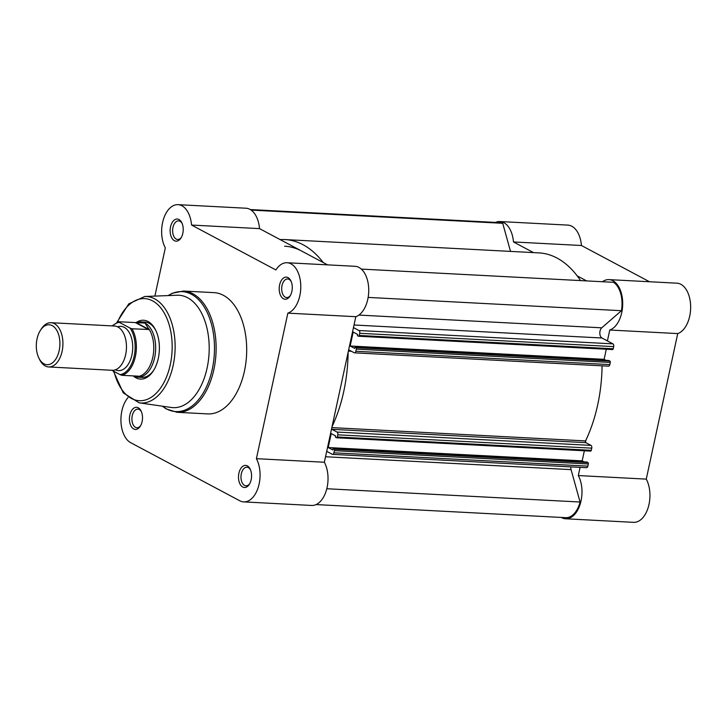 <?xml version="1.0" encoding="UTF-8"?>
<svg xmlns="http://www.w3.org/2000/svg" width="727" height="727" viewBox="0 0 727 727"><rect width="100%" height="100%" fill="white"/><g stroke="black" fill="none" stroke-linecap="round" stroke-linejoin="round"><path stroke-width="1.09" d="M495.496 222.417A25.481 15.003 93 0 1 499.922 221.544L567.887 225.106A25.481 15.003 93 0 1 581.446 245.508L649.493 281.749M602.438 281.74A25.481 15.003 93 0 1 608.99 279.622L676.946 283.185A25.481 15.003 93 0 1 690.65 306.485A25.481 15.003 93 0 1 677.737 333.584L646.267 479.12A25.481 15.003 93 0 1 648.302 507.146A25.481 15.003 93 0 1 633.571 522.34L565.615 518.778A25.481 15.003 93 0 1 561.689 517.66L561.28 517.442M580.082 467.361L578.31 475.558A25.481 15.003 93 0 1 580.346 503.584A25.481 15.003 93 0 1 565.615 518.778M585.508 442.252L585.998 439.971M608.99 279.622A25.481 15.003 93 0 1 622.694 302.923A25.481 15.003 93 0 1 609.771 330.022L677.737 333.584M586.653 280.913L577.174 275.869M607.418 340.918L609.771 330.022M533.5 252.605L513.48 241.946L581.446 245.508M499.922 221.544A25.481 15.003 93 0 1 513.48 241.946M578.31 475.558L646.267 479.12M291.863 291.445A11.078 6.525 93 0 1 290.091 296.007A11.078 6.525 93 0 1 282.049 297.661A11.078 6.525 93 0 1 279.613 284.92A11.078 6.525 93 0 1 284.73 277.36A11.078 6.525 93 0 1 290.882 280.849A11.078 6.525 93 0 1 291.863 291.445M291.182 281.522A9.306 5.48 -87 0 0 287.656 278.968A9.306 5.48 -87 0 0 282.021 285.52A9.306 5.48 -87 0 0 286.683 297.552A9.306 5.48 -87 0 0 290.455 295.371M182.804 233.367A11.078 6.525 93 0 1 181.023 237.929A11.078 6.525 93 0 1 172.981 239.583A11.078 6.525 93 0 1 170.545 226.842A11.078 6.525 93 0 1 175.67 219.281A11.078 6.525 93 0 1 181.823 222.771A11.078 6.525 93 0 1 182.804 233.367M182.123 223.443A9.306 5.48 -87 0 0 178.597 220.881A9.306 5.48 -87 0 0 172.962 227.442A9.306 5.48 -87 0 0 177.615 239.474A9.306 5.48 -87 0 0 181.396 237.293M251.16 479.711A11.078 6.525 93 0 1 249.379 484.273A11.078 6.525 93 0 1 241.337 485.927A11.078 6.525 93 0 1 238.91 473.186A11.078 6.525 93 0 1 244.027 465.625A11.078 6.525 93 0 1 250.179 469.115A11.078 6.525 93 0 1 251.16 479.711M250.479 469.787A9.306 5.48 -87 0 0 246.953 467.225A9.306 5.48 -87 0 0 241.319 473.777A9.306 5.48 -87 0 0 245.98 485.818A9.306 5.48 -87 0 0 249.752 483.637M142.101 421.633A11.078 6.525 93 0 1 140.32 426.195A11.078 6.525 93 0 1 132.278 427.849A11.078 6.525 93 0 1 129.842 415.108A11.078 6.525 93 0 1 134.968 407.547A11.078 6.525 93 0 1 141.111 411.037A11.078 6.525 93 0 1 142.101 421.633M141.42 411.709A9.306 5.48 -87 0 0 137.885 409.147A9.306 5.48 -87 0 0 132.25 415.699A9.306 5.48 -87 0 0 136.912 427.74A9.306 5.48 -87 0 0 140.693 425.559M118.783 321.743L119.273 322.343L118.783 321.743L136.103 322.606A29.471 17.348 93 0 1 155.678 330.167A29.471 17.348 93 0 1 158.295 358.338A29.471 17.348 93 0 1 153.57 370.488A29.471 17.348 93 0 1 133.232 375.904M133.523 375.923L134.495 376.395A27.699 16.312 -87 0 0 134.495 376.395A27.699 16.312 -87 0 0 137.866 377.177L141.983 377.395A27.699 16.312 -87 0 0 153.933 369.879M243.699 501.894L311.656 505.456A25.481 15.003 -87 0 0 327.086 487.517A25.481 15.003 -87 0 0 324.351 462.236L256.395 458.673A25.481 15.003 -87 0 1 259.13 483.955A25.481 15.003 -87 0 1 243.699 501.894A25.481 15.003 -87 0 1 239.774 500.776L130.715 442.698A25.481 15.003 -87 0 1 121.009 422.442A25.481 15.003 -87 0 1 127.943 397.66M287.074 262.738A25.481 15.003 -87 0 1 299.833 295.689A25.481 15.003 -87 0 1 287.856 313.137L355.821 316.699A25.481 15.003 -87 0 0 367.789 299.251A25.481 15.003 -87 0 0 355.03 266.3L287.074 262.738A25.481 15.003 -87 0 0 275.878 269.953L191.565 225.061A25.481 15.003 -87 0 0 178.006 204.66A25.481 15.003 -87 0 0 163.284 219.854A25.481 15.003 -87 0 0 165.32 247.88L154.896 296.089M207.104 368.026A56.279 33.142 -87 0 0 177.152 295.235L144.764 296.489A53.325 31.397 93 0 1 173.153 365.454A53.325 31.397 93 0 1 139.184 402.84L171.263 407.474A56.279 33.142 -87 0 0 207.104 368.026M244.436 371.152A60.714 35.75 -87 0 0 214.038 292.645L183.477 291.045A60.714 35.75 93 0 1 213.874 369.552A60.714 35.75 93 0 1 177.115 412.3L207.677 413.899A60.714 35.75 -87 0 0 244.436 371.152M287.856 313.137L256.395 458.673M355.821 316.699L324.351 462.236M327.577 264.864L259.53 228.623A25.481 15.003 -87 0 0 245.971 208.222L178.006 204.66M155.987 330.803A27.699 16.312 -87 0 0 144.882 322.079L140.765 321.861A27.699 16.312 -87 0 0 137.339 322.297L136.54 322.534M259.53 228.623L191.565 225.061M48.691 366.953L112.222 370.288A22.155 13.05 -87 0 0 126.144 351.804A22.155 13.05 -87 0 0 117.956 327.014A22.155 13.05 -87 0 0 114.548 326.032L51.008 322.706A22.155 13.05 93 0 1 54.425 323.679A22.155 13.05 93 0 1 62.604 348.469A22.155 13.05 93 0 1 48.691 366.953A22.155 13.05 93 0 1 45.274 365.981A22.155 13.05 93 0 1 39.567 359.492L38.822 357.975A20.002 11.777 -87 0 0 43.983 363.827A20.002 11.777 -87 0 0 59.169 350.632A20.002 11.777 -87 0 0 52.235 325.641A20.002 11.777 -87 0 0 40.258 330.612A20.002 11.777 -87 0 0 38.822 357.975M115.393 369.807A22.155 13.05 -87 0 0 131.96 354.74A22.155 13.05 -87 0 0 124.217 327.341A22.155 13.05 -87 0 0 117.647 326.85M137.866 377.177A27.699 16.312 -87 0 0 155.26 354.067A27.699 16.312 -87 0 0 145.036 323.079L149.062 329.504L131.996 328.777A27.144 15.985 93 0 1 135.376 356.521A27.144 15.985 93 0 1 121.936 375.314L120.019 374.632A26.254 15.458 -87 0 0 134.168 356.221A26.254 15.458 -87 0 0 130.078 328.095L131.996 328.777M111.813 370.27L120.019 374.632M112.521 325.932A26.254 15.458 -87 0 1 119.273 322.343L130.078 328.095M134.468 376.377L138.566 376.186L121.936 375.314M149.062 329.504L136.103 322.606L145.036 323.079A27.699 16.312 -87 0 0 140.765 321.861M135.422 322.615L148.635 329.649M138.603 376.395A27.144 15.985 -87 0 0 152.77 357.439A27.144 15.985 -87 0 0 148.881 328.858M40.258 330.612L41.157 329.177A22.155 13.05 93 0 1 51.008 322.706M301.687 251.069A110.786 65.23 -87 0 0 284.62 246.208M326.705 451.34L332.221 454.275A2.217 1.309 -87 0 0 332.566 454.375A2.217 1.309 -87 0 0 333.902 452.812L334.375 450.649A1.109 0.654 -87 0 0 333.993 449.268L332.948 448.704L332.684 449.922L328.213 447.541L331.23 433.583L335.701 435.964L335.438 437.181L336.483 437.736A1.109 0.654 -87 0 0 336.656 437.781A1.109 0.654 -87 0 0 337.328 437L337.791 434.837A2.217 1.309 -87 0 0 337.028 432.065L331.866 429.321A1.109 0.654 93 0 1 331.557 428.93M337.328 437L591.278 450.322L591.751 448.159L337.791 434.837M332.048 426.649A117.429 69.147 -87 0 0 348.124 352.286M348.615 350.005A1.109 0.654 93 0 1 348.851 349.951A1.109 0.654 93 0 1 349.015 349.996L354.176 352.74A2.217 1.309 -87 0 0 354.522 352.84A2.217 1.309 -87 0 0 355.857 351.277L356.33 349.114A1.109 0.654 -87 0 0 355.948 347.724L609.898 361.046A1.109 0.654 93 0 1 610.28 362.428L356.33 349.114M613.697 346.615L359.747 333.302A2.217 1.309 -87 0 0 358.974 330.531L612.934 343.853A2.217 1.309 93 0 1 613.697 346.615L613.234 348.787A1.109 0.654 93 0 1 612.561 349.569L358.611 336.247A1.109 0.654 -87 0 1 358.438 336.201L357.393 335.647L357.657 334.429L353.186 332.048L350.169 346.007L354.64 348.387L354.903 347.17L355.948 347.724M358.611 336.247A1.109 0.654 -87 0 0 359.274 335.465L613.234 348.787M359.747 333.302L359.274 335.465M358.974 330.531L353.467 327.595M280.14 239.601A117.429 69.147 93 0 1 284.966 239.574A117.429 69.147 93 0 1 323.224 262.547M250.279 209.558L499.867 222.653A24.373 14.349 93 0 1 502.721 223.298L510.518 251.397M284.966 239.574L538.925 252.887A117.429 69.147 93 0 1 580.537 280.586M361.319 269.09L613.561 282.321A24.373 14.349 93 0 1 621.431 310.702L601.738 327.822A5.543 3.262 93 0 0 599.83 333.23A5.543 3.262 93 0 0 601.956 338L612.934 343.853M350.169 346.007L604.119 359.329L606.3 349.242M604.119 359.329L606.027 360.347M354.903 347.17L608.853 360.492L609.898 361.046M355.857 351.277L609.817 364.6L610.28 362.428M609.817 364.6A2.217 1.309 93 0 1 608.472 366.163L354.522 352.84M337.028 432.065L590.978 445.387L585.826 442.643A1.109 0.654 93 0 1 585.553 440.916A117.429 69.147 -87 0 0 602.074 365.826M590.978 445.387A2.217 1.309 93 0 1 591.751 448.159M591.278 450.322A1.109 0.654 93 0 1 590.606 451.103A1.109 0.654 93 0 1 590.442 451.058M584.354 450.776L582.173 460.863L584.081 461.881M332.948 448.704L586.907 462.027L587.943 462.581A1.109 0.654 93 0 1 588.334 463.971L334.375 450.649M333.902 452.812L587.861 466.134L588.334 463.971M587.861 466.134A2.217 1.309 93 0 1 586.516 467.697L332.566 454.375M570.795 466.87A5.543 3.262 -87 0 0 571.077 469.624L580.073 502.021A24.373 14.349 93 0 1 565.67 517.669L316.091 504.583M326.805 488.744L580.073 502.021M328.213 447.541L582.173 460.863M368.144 297.416L621.431 310.702M251.124 210.103L502.721 223.298M162.475 406.202A60.059 35.369 -87 0 0 212.248 369.298A60.059 35.369 -87 0 0 204.714 307.785A60.059 35.369 -87 0 0 168.282 295.571M114.003 371.433A51.117 30.098 -87 0 0 142.383 400.604A51.117 30.098 -87 0 0 170.272 364.718A51.117 30.098 -87 0 0 156.278 303.341A51.117 30.098 -87 0 0 117.592 322.079M325.542 456.747L571.077 469.624M333.993 449.268L587.943 462.581M354.022 324.996L601.956 338M358.902 315.082L601.738 327.822M585.826 442.643L331.866 429.321M585.553 440.916L331.839 427.612M351.432 351.277L348.378 351.123M168.101 295.58L172.317 293.235L183.477 291.045M144.764 296.489L128.806 303.831L116.92 322.361M113.421 371.124L123.263 392.871L139.184 402.84M162.303 406.175L166.247 408.947L177.115 412.3M118.646 321.752L112.058 325.905M336.656 437.781L590.606 451.103"/></g></svg>
